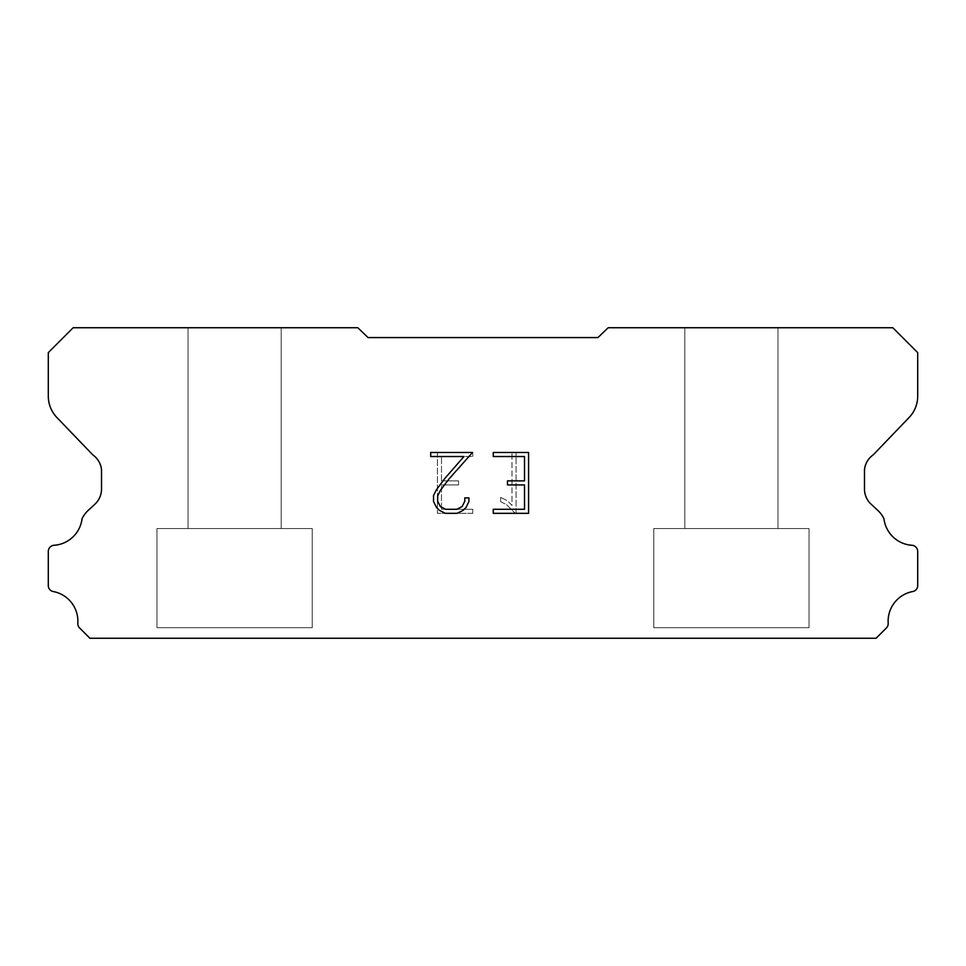 <?xml version="1.0" encoding="UTF-8"?>
<svg xmlns="http://www.w3.org/2000/svg" width="966" height="966" viewBox="0 0 966 966"><rect width="100%" height="100%" fill="white"/><g stroke="black" fill="none" stroke-linecap="round" stroke-linejoin="round"><path stroke-width="0.72" stroke-dasharray="4.83 3.62" d="M281.178 327.752L188.02 327.752L188.02 528.535L281.178 528.535L188.02 528.535L281.178 528.535L281.178 327.752L188.02 327.752L188.02 528.535L281.178 528.535L188.02 528.535L281.178 528.535L281.178 327.752L188.02 327.752L188.02 528.535L281.178 528.535L188.02 528.535L281.178 528.535L281.178 327.752L188.02 327.752L188.02 528.535L281.178 528.535L188.02 528.535L281.178 528.535L281.178 327.752L188.02 327.752L188.02 528.535L281.178 528.535L188.02 528.535L281.178 528.535L281.178 327.752L188.02 327.752L188.02 528.535L281.178 528.535L188.02 528.535L281.178 528.535L281.178 327.752L188.02 327.752L188.02 528.535L281.178 528.535L188.02 528.535L281.178 528.535L281.178 327.752L188.02 327.752L188.02 528.535L281.178 528.535L188.02 528.535L281.178 528.535L281.178 327.752L188.02 327.752L188.02 528.535L281.178 528.535L188.02 528.535L281.178 528.535L281.178 327.752L188.02 327.752L188.02 528.535L281.178 528.535L188.02 528.535L281.178 528.535L281.178 327.752L188.02 327.752L188.02 528.535L281.178 528.535L188.02 528.535L281.178 528.535L281.178 327.752L188.02 327.752L188.02 528.535L281.178 528.535L188.02 528.535L281.178 528.535L281.178 327.752L188.02 327.752L188.02 528.535L281.178 528.535L188.02 528.535L281.178 528.535L281.178 327.752L188.02 327.752L188.02 528.535L281.178 528.535L188.02 528.535L281.178 528.535L281.178 327.752L188.02 327.752L188.02 528.535L281.178 528.535L188.02 528.535L281.178 528.535L281.178 327.752L188.02 327.752L188.02 528.535L281.178 528.535L188.02 528.535L281.178 528.535L281.178 327.752L188.02 327.752L188.02 528.535L281.178 528.535L188.02 528.535L281.178 528.535L281.178 327.752L188.02 327.752L188.02 528.535L281.178 528.535L188.02 528.535L281.178 528.535L281.178 327.752L188.02 327.752L188.02 528.535L281.178 528.535L188.02 528.535L281.178 528.535L281.178 327.752L188.02 327.752L188.02 528.535L281.178 528.535L188.02 528.535L281.178 528.535L281.178 327.752L188.02 327.752L188.02 528.535L281.178 528.535L188.02 528.535L281.178 528.535L281.178 327.752L188.02 327.752L188.02 528.535L281.178 528.535L188.02 528.535L281.178 528.535L281.178 327.752L188.02 327.752L188.02 528.535L281.178 528.535L188.02 528.535L281.178 528.535L281.178 327.752L188.02 327.752L188.02 528.535L281.178 528.535L188.02 528.535L281.178 528.535L281.178 327.752L188.02 327.752L188.02 528.535L281.178 528.535L188.02 528.535L281.178 528.535L281.178 327.752L188.02 327.752L188.02 528.535L281.178 528.535L281.178 327.752L188.02 327.752L188.02 528.535L281.178 528.535L281.178 327.752L188.02 327.752L188.02 528.535L281.178 528.535L281.178 327.752L188.02 327.752L188.02 528.535L281.178 528.535L281.178 327.752L188.02 327.752L188.02 528.535L281.178 528.535L281.178 327.752L188.02 327.752L188.02 528.535L281.178 528.535L281.178 327.752L188.02 327.752L188.02 528.535L281.178 528.535L281.178 327.752L188.02 327.752L188.02 528.535L281.178 528.535L281.178 327.752L188.02 327.752L188.02 528.535L281.178 528.535L281.178 327.752L188.02 327.752L188.02 528.535L281.178 528.535L281.178 327.752L188.02 327.752L188.02 528.535L281.178 528.535L281.178 327.752L188.02 327.752L188.02 528.535L281.178 528.535L281.178 327.752L188.02 327.752L188.02 528.535L281.178 528.535L281.178 327.752L188.02 327.752L188.02 528.535L281.178 528.535L281.178 327.752L188.02 327.752L188.02 528.535L281.178 528.535L281.178 327.752L188.02 327.752L188.02 528.535L281.178 528.535L281.178 327.752L188.02 327.752L188.02 528.535L281.178 528.535L281.178 327.752L188.02 327.752L188.02 528.535L281.178 528.535L281.178 327.752L188.02 327.752L188.02 528.535L281.178 528.535L281.178 327.752L188.02 327.752L188.02 528.535L281.178 528.535L281.178 327.752L188.02 327.752L188.02 528.535L281.178 528.535L281.178 327.752L188.02 327.752L188.02 528.535L281.178 528.535L281.178 327.752L188.02 327.752L188.02 528.535L281.178 528.535L281.178 327.752L188.02 327.752L188.02 528.535L281.178 528.535L281.178 327.752L188.02 327.752L188.02 528.535L281.178 528.535L281.178 327.752L188.02 327.752L281.178 327.752M156.975 638.043L312.223 638.248L156.975 638.043M777.98 327.752L684.822 327.752L684.822 528.535L777.98 528.535L684.822 528.535L777.98 528.535L777.98 327.752L684.822 327.752L684.822 528.535L777.98 528.535L684.822 528.535L777.98 528.535L777.98 327.752L684.822 327.752L684.822 528.535L777.98 528.535L684.822 528.535L777.98 528.535L777.98 327.752L684.822 327.752L684.822 528.535L777.98 528.535L684.822 528.535L777.98 528.535L777.98 327.752L684.822 327.752L684.822 528.535L777.98 528.535L684.822 528.535L777.98 528.535L777.98 327.752L684.822 327.752L684.822 528.535L777.98 528.535L684.822 528.535L777.98 528.535L777.98 327.752L684.822 327.752L684.822 528.535L777.98 528.535L684.822 528.535L777.98 528.535L777.98 327.752L684.822 327.752L684.822 528.535L777.98 528.535L684.822 528.535L777.98 528.535L777.98 327.752L684.822 327.752L684.822 528.535L777.98 528.535L684.822 528.535L777.98 528.535L777.98 327.752L684.822 327.752L684.822 528.535L777.98 528.535L684.822 528.535L777.98 528.535L777.98 327.752L684.822 327.752L684.822 528.535L777.98 528.535L684.822 528.535L777.98 528.535L777.98 327.752L684.822 327.752L684.822 528.535L777.98 528.535L684.822 528.535L777.98 528.535L777.98 327.752L684.822 327.752L684.822 528.535L777.98 528.535L684.822 528.535L777.98 528.535L777.98 327.752L684.822 327.752L684.822 528.535L777.98 528.535L684.822 528.535L777.98 528.535L777.98 327.752L684.822 327.752L684.822 528.535L777.98 528.535L684.822 528.535L777.98 528.535L777.98 327.752L684.822 327.752L684.822 528.535L777.98 528.535L684.822 528.535L777.98 528.535L777.98 327.752L684.822 327.752L684.822 528.535L777.98 528.535L684.822 528.535L777.98 528.535L777.98 327.752L684.822 327.752L684.822 528.535L777.98 528.535L684.822 528.535L777.98 528.535L777.98 327.752L684.822 327.752L684.822 528.535L777.98 528.535L684.822 528.535L777.98 528.535L777.98 327.752L684.822 327.752L684.822 528.535L777.98 528.535L684.822 528.535L777.98 528.535L777.98 327.752L684.822 327.752L684.822 528.535L777.98 528.535L684.822 528.535L777.98 528.535L777.98 327.752L684.822 327.752L684.822 528.535L777.98 528.535L684.822 528.535L777.98 528.535L777.98 327.752L684.822 327.752L684.822 528.535L777.98 528.535L684.822 528.535L777.98 528.535L777.98 327.752L684.822 327.752L684.822 528.535L777.98 528.535L684.822 528.535L777.98 528.535L777.98 327.752L684.822 327.752L684.822 528.535L777.98 528.535L684.822 528.535L777.98 528.535L777.98 327.752L684.822 327.752L684.822 528.535L777.98 528.535L777.98 327.752L684.822 327.752L684.822 528.535L777.98 528.535L777.98 327.752L684.822 327.752L684.822 528.535L777.98 528.535L777.98 327.752L684.822 327.752L684.822 528.535L777.98 528.535L777.98 327.752L684.822 327.752L684.822 528.535L777.98 528.535L777.98 327.752L684.822 327.752L684.822 528.535L777.98 528.535L777.98 327.752L684.822 327.752L684.822 528.535L777.98 528.535L777.98 327.752L684.822 327.752L684.822 528.535L777.98 528.535L777.98 327.752L684.822 327.752L684.822 528.535L777.98 528.535L777.98 327.752L684.822 327.752L684.822 528.535L777.98 528.535L777.98 327.752L684.822 327.752L684.822 528.535L777.98 528.535L777.98 327.752L684.822 327.752L684.822 528.535L777.98 528.535L777.98 327.752L684.822 327.752L684.822 528.535L777.98 528.535L777.98 327.752L684.822 327.752L684.822 528.535L777.98 528.535L777.98 327.752L684.822 327.752L684.822 528.535L777.98 528.535L777.98 327.752L684.822 327.752L684.822 528.535L777.98 528.535L777.98 327.752L684.822 327.752L684.822 528.535L777.98 528.535L777.98 327.752L684.822 327.752L684.822 528.535L777.98 528.535L777.98 327.752L684.822 327.752L684.822 528.535L777.98 528.535L777.98 327.752L684.822 327.752L684.822 528.535L777.98 528.535L777.98 327.752L684.822 327.752L684.822 528.535L777.98 528.535L777.98 327.752L684.822 327.752L684.822 528.535L777.98 528.535L777.98 327.752L684.822 327.752L684.822 528.535L777.98 528.535L777.98 327.752L684.822 327.752L684.822 528.535L777.98 528.535L777.98 327.752L684.822 327.752L684.822 528.535L777.98 528.535L777.98 327.752L684.822 327.752L777.98 327.752M653.777 638.043L809.025 638.248L653.777 638.043M809.025 528.535L653.777 528.535L653.777 627.695L809.025 627.695L653.777 627.695L809.025 627.695L809.025 528.535L653.777 528.535L653.777 627.695L809.025 627.695L653.777 627.695L809.025 627.695L809.025 528.535L653.777 528.535L653.777 627.695L809.025 627.695L653.777 627.695L809.025 627.695L809.025 528.535L653.777 528.535L653.777 627.695L809.025 627.695L653.777 627.695L809.025 627.695L809.025 528.535L653.777 528.535L653.777 627.695L809.025 627.695L653.777 627.695L809.025 627.695L809.025 528.535L653.777 528.535L653.777 627.695L809.025 627.695L653.777 627.695L809.025 627.695L809.025 528.535L653.777 528.535L653.777 627.695L809.025 627.695L653.777 627.695L809.025 627.695L809.025 528.535L653.777 528.535L653.777 627.695L809.025 627.695L653.777 627.695L809.025 627.695L809.025 528.535L653.777 528.535L653.777 627.695L809.025 627.695L653.777 627.695L809.025 627.695L809.025 528.535L653.777 528.535L653.777 627.695L809.025 627.695L653.777 627.695L809.025 627.695L809.025 528.535L653.777 528.535L653.777 627.695L809.025 627.695L653.777 627.695L809.025 627.695L809.025 528.535L653.777 528.535L653.777 627.695L809.025 627.695L653.777 627.695L809.025 627.695L809.025 528.535L653.777 528.535L653.777 627.695L809.025 627.695L653.777 627.695L809.025 627.695L809.025 528.535L653.777 528.535L653.777 627.695L809.025 627.695L653.777 627.695L809.025 627.695L809.025 528.535L653.777 528.535L653.777 627.695L809.025 627.695L653.777 627.695L809.025 627.695L809.025 528.535L653.777 528.535L653.777 627.695L809.025 627.695L653.777 627.695L809.025 627.695L809.025 528.535L653.777 528.535L653.777 627.695L809.025 627.695L653.777 627.695L809.025 627.695L809.025 528.535L653.777 528.535L653.777 627.695L809.025 627.695L653.777 627.695L809.025 627.695L809.025 528.535L653.777 528.535L653.777 627.695L809.025 627.695L653.777 627.695L809.025 627.695L809.025 528.535L653.777 528.535L653.777 627.695L809.025 627.695L653.777 627.695L809.025 627.695L809.025 528.535L653.777 528.535L653.777 627.695L809.025 627.695L653.777 627.695L809.025 627.695L809.025 528.535L653.777 528.535L653.777 627.695L809.025 627.695L653.777 627.695L809.025 627.695L809.025 528.535L653.777 528.535L653.777 627.695L809.025 627.695L653.777 627.695L809.025 627.695L809.025 528.535L653.777 528.535L653.777 627.695L809.025 627.695L653.777 627.695L809.025 627.695L809.025 528.535L653.777 528.535L653.777 627.695L809.025 627.695L653.777 627.695L809.025 627.695L809.025 528.535L653.777 528.535L653.777 627.695L809.025 627.695L809.025 528.535L653.777 528.535L653.777 627.695L809.025 627.695L809.025 528.535L653.777 528.535L653.777 627.695L809.025 627.695L809.025 528.535L653.777 528.535L653.777 627.695L809.025 627.695L809.025 528.535L653.777 528.535L653.777 627.695L809.025 627.695L809.025 528.535L653.777 528.535L653.777 627.695L809.025 627.695L809.025 528.535L653.777 528.535L653.777 627.695L809.025 627.695L809.025 528.535L653.777 528.535L653.777 627.695L809.025 627.695L809.025 528.535L653.777 528.535L653.777 627.695L809.025 627.695L809.025 528.535L653.777 528.535L653.777 627.695L809.025 627.695L809.025 528.535L653.777 528.535L653.777 627.695L809.025 627.695L809.025 528.535L653.777 528.535L653.777 627.695L809.025 627.695L809.025 528.535L653.777 528.535L653.777 627.695L809.025 627.695L809.025 528.535L653.777 528.535L653.777 627.695L809.025 627.695L809.025 528.535L653.777 528.535L653.777 627.695L809.025 627.695L809.025 528.535L653.777 528.535L653.777 627.695L809.025 627.695L809.025 528.535L653.777 528.535L653.777 627.695L809.025 627.695L809.025 528.535L653.777 528.535L653.777 627.695L809.025 627.695L809.025 528.535L653.777 528.535L653.777 627.695L809.025 627.695L809.025 528.535L653.777 528.535L653.777 627.695L809.025 627.695L809.025 528.535L653.777 528.535L653.777 627.695L809.025 627.695L809.025 528.535L653.777 528.535L653.777 627.695L809.025 627.695L809.025 528.535L653.777 528.535L653.777 627.695L809.025 627.695L809.025 528.535L653.777 528.535L653.777 627.695L809.025 627.695L809.025 528.535L653.777 528.535L653.777 627.695L809.025 627.695L809.025 528.535L653.777 528.535L809.025 528.535M312.223 528.535L156.975 528.535L156.975 627.695L312.223 627.695L156.975 627.695L312.223 627.695L312.223 528.535L156.975 528.535L156.975 627.695L312.223 627.695L156.975 627.695L312.223 627.695L312.223 528.535L156.975 528.535L156.975 627.695L312.223 627.695L156.975 627.695L312.223 627.695L312.223 528.535L156.975 528.535L156.975 627.695L312.223 627.695L156.975 627.695L312.223 627.695L312.223 528.535L156.975 528.535L156.975 627.695L312.223 627.695L156.975 627.695L312.223 627.695L312.223 528.535L156.975 528.535L156.975 627.695L312.223 627.695L156.975 627.695L312.223 627.695L312.223 528.535L156.975 528.535L156.975 627.695L312.223 627.695L156.975 627.695L312.223 627.695L312.223 528.535L156.975 528.535L156.975 627.695L312.223 627.695L156.975 627.695L312.223 627.695L312.223 528.535L156.975 528.535L156.975 627.695L312.223 627.695L156.975 627.695L312.223 627.695L312.223 528.535L156.975 528.535L156.975 627.695L312.223 627.695L156.975 627.695L312.223 627.695L312.223 528.535L156.975 528.535L156.975 627.695L312.223 627.695L156.975 627.695L312.223 627.695L312.223 528.535L156.975 528.535L156.975 627.695L312.223 627.695L156.975 627.695L312.223 627.695L312.223 528.535L156.975 528.535L156.975 627.695L312.223 627.695L156.975 627.695L312.223 627.695L312.223 528.535L156.975 528.535L156.975 627.695L312.223 627.695L156.975 627.695L312.223 627.695L312.223 528.535L156.975 528.535L156.975 627.695L312.223 627.695L156.975 627.695L312.223 627.695L312.223 528.535L156.975 528.535L156.975 627.695L312.223 627.695L156.975 627.695L312.223 627.695L312.223 528.535L156.975 528.535L156.975 627.695L312.223 627.695L156.975 627.695L312.223 627.695L312.223 528.535L156.975 528.535L156.975 627.695L312.223 627.695L156.975 627.695L312.223 627.695L312.223 528.535L156.975 528.535L156.975 627.695L312.223 627.695L156.975 627.695L312.223 627.695L312.223 528.535L156.975 528.535L156.975 627.695L312.223 627.695L156.975 627.695L312.223 627.695L312.223 528.535L156.975 528.535L156.975 627.695L312.223 627.695L156.975 627.695L312.223 627.695L312.223 528.535L156.975 528.535L156.975 627.695L312.223 627.695L156.975 627.695L312.223 627.695L312.223 528.535L156.975 528.535L156.975 627.695L312.223 627.695L156.975 627.695L312.223 627.695L312.223 528.535L156.975 528.535L156.975 627.695L312.223 627.695L156.975 627.695L312.223 627.695L312.223 528.535L156.975 528.535L156.975 627.695L312.223 627.695L156.975 627.695L312.223 627.695L312.223 528.535L156.975 528.535L156.975 627.695L312.223 627.695L312.223 528.535L156.975 528.535L156.975 627.695L312.223 627.695L312.223 528.535L156.975 528.535L156.975 627.695L312.223 627.695L312.223 528.535L156.975 528.535L156.975 627.695L312.223 627.695L312.223 528.535L156.975 528.535L156.975 627.695L312.223 627.695L312.223 528.535L156.975 528.535L156.975 627.695L312.223 627.695L312.223 528.535L156.975 528.535L156.975 627.695L312.223 627.695L312.223 528.535L156.975 528.535L156.975 627.695L312.223 627.695L312.223 528.535L156.975 528.535L156.975 627.695L312.223 627.695L312.223 528.535L156.975 528.535L156.975 627.695L312.223 627.695L312.223 528.535L156.975 528.535L156.975 627.695L312.223 627.695L312.223 528.535L156.975 528.535L156.975 627.695L312.223 627.695L312.223 528.535L156.975 528.535L156.975 627.695L312.223 627.695L312.223 528.535L156.975 528.535L156.975 627.695L312.223 627.695L312.223 528.535L156.975 528.535L156.975 627.695L312.223 627.695L312.223 528.535L156.975 528.535L156.975 627.695L312.223 627.695L312.223 528.535L156.975 528.535L156.975 627.695L312.223 627.695L312.223 528.535L156.975 528.535L156.975 627.695L312.223 627.695L312.223 528.535L156.975 528.535L156.975 627.695L312.223 627.695L312.223 528.535L156.975 528.535L156.975 627.695L312.223 627.695L312.223 528.535L156.975 528.535L156.975 627.695L312.223 627.695L312.223 528.535L156.975 528.535L156.975 627.695L312.223 627.695L312.223 528.535L156.975 528.535L156.975 627.695L312.223 627.695L312.223 528.535L156.975 528.535L156.975 627.695L312.223 627.695L312.223 528.535L156.975 528.535L156.975 627.695L312.223 627.695L312.223 528.535L156.975 528.535L312.223 528.535M524.514 484.932L524.514 509.275L493.252 509.275L493.252 513.332L528.571 513.332L528.571 452.474L493.252 452.474L493.252 456.532L524.514 456.532L524.514 480.875L507.476 480.875L507.476 484.932L524.514 484.932M468.908 501.559L468.908 497.901L464.791 497.901L464.791 501.233L462.098 506.582L456.749 509.275L445.724 509.275L440.339 506.595L437.683 501.233L437.683 495.896L440.424 490.342L448.864 479.1L472.555 452.474L430.715 452.474L430.715 456.532L463.958 456.532L445.06 478.194L436.463 489.641L433.529 495.473L433.529 501.487L436.463 507.428L439.47 510.398L445.374 513.332L457.063 513.332L463.004 510.446L466.01 507.5L468.908 501.559M441.486 509.275L441.486 484.932L441.486 509.275L472.748 509.275L441.486 509.275M441.486 484.932L458.524 484.932L441.486 484.932M458.524 484.932L458.524 480.875L458.524 484.932M458.524 480.875L441.486 480.875L458.524 480.875M441.486 480.875L441.486 456.532L441.486 480.875M441.486 456.532L472.748 456.532L441.486 456.532M472.748 456.532L472.748 452.474L472.748 456.532M472.748 513.332L472.748 509.275L472.748 513.332L437.429 513.332L472.748 513.332M437.429 452.474L437.429 513.332L437.429 452.474L472.748 452.474L437.429 452.474M500.63 497.393L500.63 501.668L500.63 497.393L507.367 500.714L500.63 497.393M500.63 501.668L506.57 504.675L500.63 501.668M506.57 504.675L515.204 513.26L506.57 504.675M515.204 513.26L516.061 513.26L515.204 513.26M516.061 513.26L516.061 452.402L516.061 513.26M512.004 505.387L507.367 500.714L512.004 505.387L512.004 452.402L512.004 505.387M516.061 452.402L512.004 452.402L516.061 452.402M597.942 337.569L368.058 337.569L357.831 327.752L73.15 327.752L48.3 352.602L48.3 395.444A31.045 31.045 0 0 0 56.958 417.578L92.821 454.889A20.697 20.697 0 0 1 101.515 469.645L101.515 489.038A20.697 20.697 0 0 1 95.453 503.684L88.135 510.459A27 27 0 0 0 82.05 518.742A30.224 30.224 0 0 1 53.589 545.307A6.207 6.207 0 0 0 48.3 551.453L48.3 586.096A6.207 6.207 0 0 0 52.659 591.421A30.224 30.224 0 0 1 77.835 622.877A6.207 6.207 0 0 0 79.647 628.009L89.886 638.248L876.114 638.248L886.353 628.009A6.207 6.207 0 0 0 888.165 622.877A30.224 30.224 0 0 1 913.341 591.421A6.207 6.207 0 0 0 917.7 586.096L917.7 551.453A6.207 6.207 0 0 0 912.411 545.307A30.224 30.224 0 0 1 883.95 518.742A27 27 0 0 0 877.865 510.459L870.547 503.684A20.697 20.697 0 0 1 864.485 489.038L864.485 469.645A20.697 20.697 0 0 1 873.179 454.889L909.042 417.578A31.045 31.045 0 0 0 917.7 395.444L917.7 352.602L892.85 327.752L608.169 327.752L597.942 337.569M809.025 638.248L653.777 638.248L809.025 638.248M312.223 638.248L156.975 638.248L312.223 638.248"/><path stroke-width="1.45" d="M524.514 509.275L524.514 484.932L507.476 484.932L507.476 480.875L524.514 480.875L524.514 456.532L493.252 456.532L493.252 452.474L528.571 452.474L528.571 513.332L493.252 513.332L493.252 509.275L524.514 509.275M468.908 497.901L468.908 501.559L466.01 507.5L463.004 510.446L457.063 513.332L445.374 513.332L439.47 510.398L436.463 507.428L433.529 501.487L433.529 495.473L436.463 489.641L445.06 478.194L463.958 456.532L430.715 456.532L430.715 452.474L472.555 452.474L448.864 479.1L440.424 490.342L437.683 495.896L437.683 501.233L440.339 506.595L445.724 509.275L456.749 509.275L462.098 506.582L464.791 501.233L464.791 497.901L468.908 497.901M368.058 337.569L597.942 337.569L608.169 327.752L892.85 327.752L917.7 352.602L917.7 395.444A31.045 31.045 0 0 1 909.042 417.578L873.179 454.889A20.697 20.697 0 0 0 864.485 469.645L864.485 489.038A20.697 20.697 0 0 0 870.547 503.684L877.865 510.459A27 27 0 0 1 883.95 518.742A30.224 30.224 0 0 0 912.411 545.307A6.207 6.207 0 0 1 917.7 551.453L917.7 586.096A6.207 6.207 0 0 1 913.341 591.421A30.224 30.224 0 0 0 888.165 622.877A6.207 6.207 0 0 1 886.353 628.009L876.114 638.248L89.886 638.248L79.647 628.009A6.207 6.207 0 0 1 77.835 622.877A30.224 30.224 0 0 0 52.659 591.421A6.207 6.207 0 0 1 48.3 586.096L48.3 551.453A6.207 6.207 0 0 1 53.589 545.307A30.224 30.224 0 0 0 82.05 518.742A27 27 0 0 1 88.135 510.459L95.453 503.684A20.697 20.697 0 0 0 101.515 489.038L101.515 469.645A20.697 20.697 0 0 0 92.821 454.889L56.958 417.578A31.045 31.045 0 0 1 48.3 395.444L48.3 352.602L73.15 327.752L357.831 327.752L368.058 337.569"/></g></svg>
